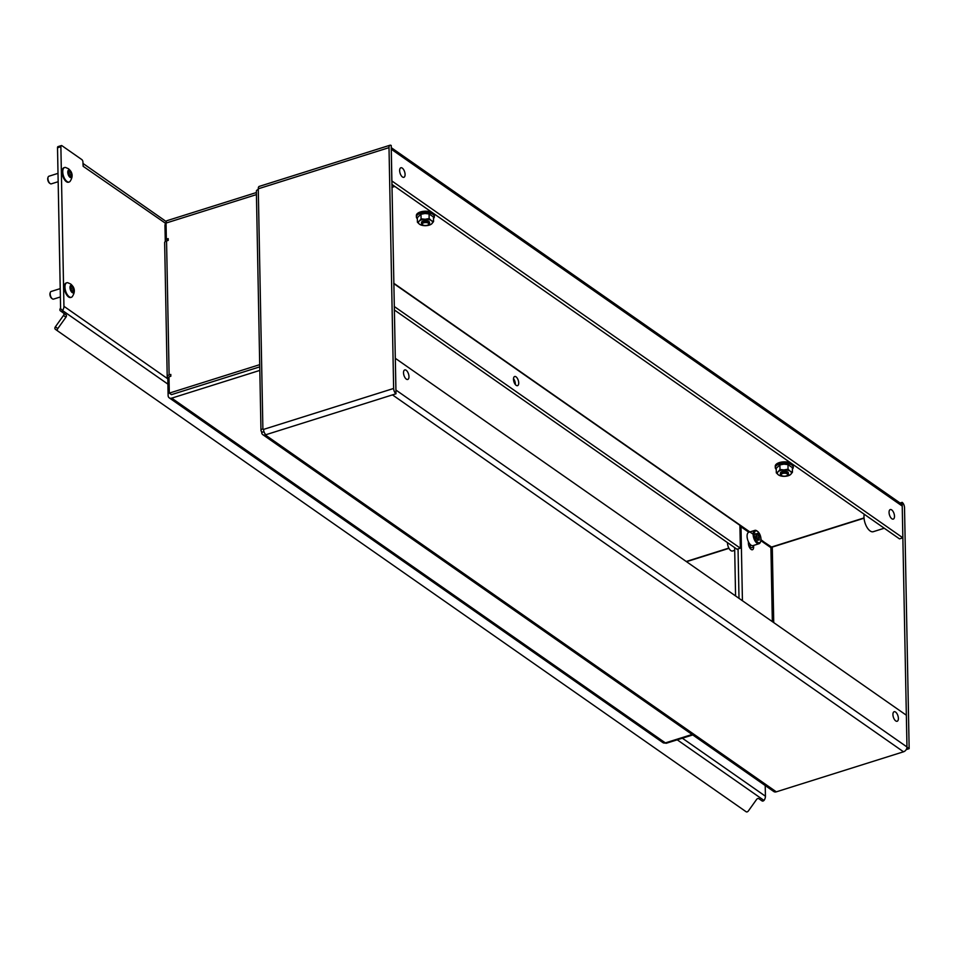 <?xml version="1.0" encoding="UTF-8"?>
<svg xmlns="http://www.w3.org/2000/svg" width="957" height="957" viewBox="0 0 957 957"><rect width="100%" height="100%" fill="white"/><g stroke="black" fill="none" stroke-linecap="round" stroke-linejoin="round"><path stroke-width="1.44" d="M748.374 541.638L748.41 543.325A4.797 2.285 72.5 0 0 751.101 549.402A4.797 2.285 72.5 0 0 752.453 549.725A4.797 2.285 72.5 0 0 753.626 546.973L750.264 548.026A4.797 2.285 -107.5 0 1 750.252 548.6M516.014 376.831A4.797 2.285 72.5 0 0 514.651 376.508A4.797 2.285 72.5 0 0 513.61 380.503A4.797 2.285 72.5 0 0 516.182 385.348A4.797 2.285 72.5 0 0 517.534 385.671A4.797 2.285 72.5 0 0 518.586 381.676A4.797 2.285 72.5 0 0 516.014 376.831M406.163 370.263A5 2.381 72.5 0 0 404.739 369.928A5 2.381 72.5 0 0 403.651 374.079A5 2.381 72.5 0 0 406.33 379.128A5 2.381 72.5 0 0 407.742 379.462A5 2.381 72.5 0 0 408.842 375.311A5 2.381 72.5 0 0 406.163 370.263M895.573 712.056A5 2.381 72.5 0 0 894.161 711.721A5 2.381 72.5 0 0 893.06 715.872A5 2.381 72.5 0 0 895.74 720.92A5 2.381 72.5 0 0 897.164 721.267A5 2.381 72.5 0 0 898.252 717.104A5 2.381 72.5 0 0 895.573 712.056M402.275 168.109A5 2.381 72.5 0 0 400.863 167.762A5 2.381 72.5 0 0 399.775 171.925A5 2.381 72.5 0 0 402.454 176.973A5 2.381 72.5 0 0 403.866 177.308A5 2.381 72.5 0 0 404.955 173.157A5 2.381 72.5 0 0 402.275 168.109M891.685 509.902A5 2.381 72.5 0 0 890.273 509.567A5 2.381 72.5 0 0 889.185 513.718A5 2.381 72.5 0 0 891.864 518.766A5 2.381 72.5 0 0 893.276 519.101A5 2.381 72.5 0 0 894.364 514.95A5 2.381 72.5 0 0 891.685 509.902M884.256 528.228L873.263 531.697A11.005 5.228 -107.5 0 1 867.209 527.69A11.005 5.228 -107.5 0 1 863.98 517.019A11.005 5.228 -107.5 0 1 864.207 514.232M903.516 751.795A4.199 3.146 124.9 0 0 906.973 746.962L906.363 715.226L395.313 358.313L395.923 390.049A4.199 3.146 -55.1 0 1 395.923 390.229L395.995 393.782L392.466 394.882L903.516 751.795L776.306 791.834A4.199 3.146 124.9 0 1 773.83 791.559L262.78 434.645A4.199 3.146 -55.1 0 0 265.256 434.921L392.466 394.882M395.923 390.229L391.281 149.065A4.199 3.146 -55.1 0 0 391.281 149.053L391.198 149.089M265.926 434.705A4.199 1.998 72.5 0 1 263.57 429.394L262.888 428.892A4.199 1.938 178.9 0 0 260.974 430.566A4.199 1.938 178.9 0 0 261.644 431.595L262.529 432.217M395.995 393.782A4.199 1.998 -107.5 0 1 393.638 388.458L389.009 147.641A4.199 1.998 -107.5 0 1 390.037 145.225A4.199 1.998 -107.5 0 1 391.222 145.512L391.293 149.053A4.199 3.146 -55.1 0 1 391.293 149.232L391.796 181.017M260.974 430.566L256.368 191.173A4.199 1.938 -1.1 0 1 258.282 189.498L258.27 188.792L389.009 147.641M900.07 503.011L902.164 502.353A4.199 1.998 -107.5 0 1 904.521 507.665L909.15 748.661L906.207 749.582M391.269 147.665L901.123 503.741A4.199 3.146 124.9 0 1 902.236 505.894L906.973 747.142L909.15 748.661M771.617 547.871L760.971 539.688M391.903 180.981L902.846 537.81L902.236 506.074A4.199 3.146 124.9 0 0 902.236 505.894L902.164 502.353M390.037 145.225L259.299 186.376A4.199 1.998 72.5 0 0 258.27 188.792M902.846 537.81L899.496 538.875L391.856 184.354M760.959 540.023L771.067 546.734M749.522 532.032L739.905 525.321L740.347 548.194L394.2 306.455M515.333 384.535A4.797 2.285 72.5 0 0 513.502 378.697M740.347 548.194L736.986 549.246L394.272 309.901M770.72 546.842L770.038 547.057M262.78 434.645A4.199 3.146 -55.1 0 1 261.668 432.48L264 431.751M773.734 622.6L772.299 547.787L770.911 547.679L760.863 540.657M748.829 532.259L741.005 526.793L742.429 600.733M739.94 527.128L741.005 526.793M750.204 544.437L750.264 548.026M738.05 548.911L739.007 598.34L738.05 548.911M753.59 545.43L753.626 546.973M792.396 469.109A8.996 4.163 178.9 0 0 793.281 467.255L793.257 465.832A8.996 4.163 178.9 0 0 792.252 463.978M791.295 463.308A8.996 4.163 178.9 0 0 779.201 462.638A8.996 4.163 178.9 0 0 775.254 466.179L775.29 467.602A8.996 4.163 178.9 0 0 776.247 469.42M793.281 467.255A8.996 4.163 178.9 0 0 788.46 463.678A8.996 4.163 178.9 0 0 779.225 464.061A8.996 4.163 178.9 0 0 775.29 467.602M788.412 473.942L788.389 473.021A3.995 1.854 178.9 0 0 787.755 472.04A3.995 1.854 178.9 0 0 783.245 471.346A3.995 1.854 178.9 0 0 780.398 473.177L780.41 474.098A3.995 1.854 -1.1 0 1 783.257 472.268A3.995 1.854 -1.1 0 1 787.767 472.961A3.995 1.854 -1.1 0 1 788.412 473.942A3.995 1.854 -1.1 0 1 787.838 474.923A3.995 1.854 -1.1 0 1 787.455 475.174M781.103 464.588A7.01 3.242 -1.1 0 1 781.211 464.564A7.01 3.242 -1.1 0 1 783.663 464.205L779.895 464.911L776.223 468.296L776.306 472.866L778.041 471.837A7.01 3.242 178.9 0 0 778.376 474.851L776.306 472.866M781.211 464.564L779.895 464.911L779.991 469.48L783.771 469.887A7.01 3.242 178.9 0 0 778.28 471.61L779.991 469.48M781.438 476.084L778.663 475.043A7.01 3.242 178.9 0 0 781.438 476.084A7.01 3.242 178.9 0 0 784.489 476.335L785.015 476.311A7.01 3.242 178.9 0 0 787.455 475.964A7.01 3.242 178.9 0 0 790.506 474.588L790.745 474.373A7.01 3.242 178.9 0 0 790.41 471.346L792.456 472.232L792.372 467.662L787.97 464.6L784.19 464.193A7.01 3.242 -1.1 0 1 787.24 464.444A7.01 3.242 -1.1 0 1 787.408 464.48M788.054 469.169L790.123 471.155A7.01 3.242 178.9 0 0 784.297 469.863L788.054 469.169L787.97 464.6L787.24 464.444M790.506 474.588L787.575 475.94M792.456 472.232L790.745 474.373M781.702 475.557A3.242 1.495 178.9 0 0 787.204 475.426A3.242 1.495 178.9 0 0 787.144 473.835A3.242 1.495 178.9 0 0 782.682 473.464A3.242 1.495 178.9 0 0 781.678 475.533A3.242 1.495 178.9 0 0 781.702 475.557M781.056 475.079A3.995 1.854 -1.1 0 1 781.02 475.055A3.995 1.854 -1.1 0 1 780.41 474.098M422.803 224.895A3.242 1.495 178.9 0 0 428.305 224.775A3.242 1.495 178.9 0 0 428.246 223.184A3.242 1.495 178.9 0 0 423.784 222.802A3.242 1.495 178.9 0 0 422.779 224.883A3.242 1.495 178.9 0 0 422.803 224.895M422.157 224.428A3.995 1.854 -1.1 0 1 422.121 224.405A3.995 1.854 -1.1 0 1 421.511 223.448A3.995 1.854 -1.1 0 1 424.358 221.617A3.995 1.854 -1.1 0 1 428.868 222.311A3.995 1.854 -1.1 0 1 429.514 223.292A3.995 1.854 -1.1 0 1 428.939 224.273A3.995 1.854 -1.1 0 1 428.557 224.524M433.497 218.459A8.996 4.163 178.9 0 0 434.382 216.605L434.358 215.181A8.996 4.163 178.9 0 0 433.354 213.327M432.397 212.657A8.996 4.163 178.9 0 0 420.302 211.987A8.996 4.163 178.9 0 0 416.355 215.528L416.379 216.952A8.996 4.163 178.9 0 0 417.348 218.77M434.382 216.605A8.996 4.163 178.9 0 0 429.561 213.028A8.996 4.163 178.9 0 0 420.326 213.411A8.996 4.163 178.9 0 0 416.379 216.952M429.514 223.292L429.49 222.371A3.995 1.854 178.9 0 0 428.844 221.39A3.995 1.854 178.9 0 0 424.346 220.696A3.995 1.854 178.9 0 0 421.487 222.526L421.511 223.448M422.204 213.937A7.01 3.242 -1.1 0 1 422.312 213.913A7.01 3.242 -1.1 0 1 424.764 213.555L420.996 214.26L417.324 217.646L417.408 222.215L419.142 221.187A7.01 3.242 178.9 0 0 419.477 224.201L417.408 222.215M422.312 213.913L420.996 214.26L421.092 218.83L424.872 219.237A7.01 3.242 178.9 0 0 419.381 220.959L421.092 218.83M422.539 225.433L419.764 224.393A7.01 3.242 178.9 0 0 422.539 225.433A7.01 3.242 178.9 0 0 425.59 225.685L426.116 225.661A7.01 3.242 178.9 0 0 428.557 225.314A7.01 3.242 178.9 0 0 431.607 223.938L431.846 223.723A7.01 3.242 178.9 0 0 431.511 220.696L433.557 221.581L433.461 217.012L429.071 213.937L425.291 213.543A7.01 3.242 -1.1 0 1 428.341 213.794A7.01 3.242 -1.1 0 1 428.509 213.83M429.155 218.519L431.224 220.505A7.01 3.242 178.9 0 0 425.398 219.213L429.155 218.519L429.071 213.937L428.341 213.794M431.607 223.938L428.676 225.29M433.557 221.581L431.846 223.723M165.585 223.34L83.139 166.291L82.948 162.14A1.998 0.957 72.5 0 0 81.835 159.604L61.93 145.703A1.998 0.957 72.5 0 0 61.368 145.572A1.998 0.957 72.5 0 0 60.877 146.72L57.516 147.773A1.998 0.957 -107.5 0 1 58.006 146.624L61.368 145.572M60.363 308.357L62.564 310.558A1.998 1.328 126 0 0 62.731 312.52L60.327 310.774A1.998 1.328 -54 0 1 60.303 310.762A1.998 1.328 -54 0 1 60.147 308.8L60.363 308.357A1.998 1.495 -55.1 0 0 60.578 307.376L57.516 147.773M62.803 310.14A6.005 4.486 -55.1 0 0 63.94 306.312L60.877 146.72M765.217 785.541L765.433 796.224A6.005 4.486 124.9 0 1 764.296 800.04L763.997 800.423A1.998 1.328 126 0 1 762.059 800.925L758.793 798.64A1.998 1.328 -54 0 0 756.544 799.514L748.41 810.902A1.998 1.328 126 0 1 746.161 811.775L57.719 330.978A1.998 1.328 126 0 1 57.707 330.966L55.291 329.22A1.998 1.328 -54 0 1 55.279 329.208A1.998 1.328 -54 0 1 55.374 326.827L57.791 328.586L65.937 317.198L63.509 315.439L55.374 326.827M83.235 165.836A6.005 4.486 -55.1 0 0 82.996 164.365M57.791 328.586A1.998 1.328 126 0 0 57.707 330.966L55.279 329.208M60.303 310.762L62.731 312.52A1.998 1.328 126 0 0 62.743 312.532L66.009 314.805A1.998 1.328 -54 0 1 66.021 314.817A1.998 1.328 -54 0 1 65.937 317.198M63.509 315.439A1.998 1.328 126 0 0 63.808 313.274M727.499 542.619A6.005 2.859 72.5 0 0 727.487 543.002A6.005 2.859 72.5 0 0 729.258 548.816A6.005 2.859 72.5 0 0 732.56 551.005L734.701 550.335M259.706 364.665L169.305 393.124L168.994 376.807L170.836 376.233L170.813 374.45L169.126 374.977A4.199 1.938 178.9 0 0 167.212 376.651L164.64 242.6A4.199 1.938 -1.1 0 1 166.554 240.925L168.229 240.386L168.193 238.616L166.351 239.202L166.04 223.065A4.199 1.998 72.5 0 1 167.068 220.648L256.392 192.536M171.626 394.595L259.742 366.866L171.482 394.643L169.305 393.124M168.109 240.422L166.351 239.202M169.006 377.584L167.786 377.967L168.121 395.516A4.199 3.146 -55.1 0 0 169.245 397.861L662.89 742.608A4.199 3.146 124.9 0 0 665.199 742.943L665.366 742.895A4.199 3.146 124.9 0 1 665.199 742.943L665.199 742.943A4.199 1.998 72.5 0 0 666.395 743.23L692.76 734.928M259.814 370.407L171.722 398.136L665.366 742.895L692.102 734.486M734.653 547.619L735.574 595.948M169.245 397.861A4.199 3.146 -55.1 0 0 171.722 398.136M166.051 222.622A4.199 3.146 -55.1 0 0 164.975 225.708L165.274 241.547M167.212 376.651A4.199 1.938 178.9 0 0 167.894 377.68L168.133 377.859M51.726 298.381A3.242 1.543 -107.5 0 1 51.702 298.357A3.242 1.543 -107.5 0 1 50.063 293.153A3.242 1.543 -107.5 0 1 50.207 292.842M60.219 288.619L51.116 291.49A3.995 1.902 72.5 0 0 50.326 292.411A3.995 1.902 72.5 0 0 52.348 298.823A3.995 1.902 72.5 0 0 52.384 298.859A3.995 1.902 72.5 0 0 53.52 299.122L60.387 296.957M73.246 291.789L73.868 292.232L73.557 287.973L72.086 285.605L71.38 286.418L70.435 285.904L70.902 290.222L72.457 292.579L73.246 291.789M71.237 290.402L70.543 288.524M72.218 292.579A3.96 1.878 -107.5 0 1 69.993 287.555A3.96 1.878 -107.5 0 1 72.086 285.557A3.96 1.878 -107.5 0 1 74.299 290.569A3.96 1.878 -107.5 0 1 72.218 292.579M69.227 296.766A7.596 3.613 -107.5 0 1 65.16 289.086A7.596 3.613 -107.5 0 1 66.811 282.77A7.596 3.613 -107.5 0 1 67.815 282.746L70.698 284.026C74.969 287.734 75.471 291.969 72.218 296.718A7.596 3.613 -107.5 0 1 71.38 297.28A7.596 3.613 -107.5 0 1 69.227 296.766M66.511 282.901A7.596 3.613 72.5 0 0 66.177 282.973A7.596 3.613 72.5 0 0 64.514 289.289A7.596 3.613 72.5 0 0 68.593 296.969A7.596 3.613 72.5 0 0 70.746 297.471A7.596 3.613 72.5 0 0 71.045 297.34M49.513 183.11A3.242 1.543 -107.5 0 1 49.489 183.098A3.242 1.543 -107.5 0 1 47.85 177.894A3.242 1.543 -107.5 0 1 47.994 177.571M58.006 173.361L48.903 176.232A3.995 1.902 72.5 0 0 48.113 177.141A3.995 1.902 72.5 0 0 50.135 183.565A3.995 1.902 72.5 0 0 50.171 183.588A3.995 1.902 72.5 0 0 51.307 183.852L58.174 181.698M71.033 176.519L71.655 176.961L71.344 172.715L69.873 170.346L69.167 171.147L68.222 170.633L68.689 174.952L70.244 177.308L71.033 176.519M69.024 175.131L68.33 173.253M70.005 177.308A3.96 1.878 -107.5 0 1 67.78 172.296A3.96 1.878 -107.5 0 1 69.873 170.286A3.96 1.878 -107.5 0 1 72.086 175.298A3.96 1.878 -107.5 0 1 70.005 177.308M67.014 181.495A7.596 3.613 -107.5 0 1 62.947 173.827A7.596 3.613 -107.5 0 1 64.597 167.511A7.596 3.613 -107.5 0 1 65.602 167.487L68.485 168.755C72.756 172.463 73.258 176.698 70.005 181.459A7.596 3.613 -107.5 0 1 69.167 182.009A7.596 3.613 -107.5 0 1 67.014 181.495M64.298 167.642A7.596 3.613 72.5 0 0 63.963 167.714A7.596 3.613 72.5 0 0 62.301 174.018A7.596 3.613 72.5 0 0 66.38 181.698A7.596 3.613 72.5 0 0 68.533 182.213A7.596 3.613 72.5 0 0 68.832 182.081M757.501 531.338A6.197 2.955 72.5 0 0 754.236 534.473A6.197 2.955 72.5 0 0 757.717 542.332A6.197 2.955 72.5 0 0 760.695 541.327A6.197 2.955 72.5 0 0 757.561 531.374A6.197 2.955 72.5 0 0 757.501 531.338M760.552 541.686A6.998 3.326 -107.5 0 1 760.42 542.117A6.998 3.326 -107.5 0 1 759.033 543.72A6.998 3.326 -107.5 0 1 757.059 543.253A6.998 3.326 -107.5 0 1 753.303 536.183A6.998 3.326 -107.5 0 1 754.834 530.369A6.998 3.326 -107.5 0 1 756.82 530.836A6.998 3.326 -107.5 0 1 756.891 530.884A6.998 3.326 -107.5 0 1 756.951 530.932M759.033 535.729L757.537 533.324L756.82 534.15L755.863 533.623L756.353 538.001L757.908 540.394L758.399 539.509L759.356 540.035L759.033 535.729M754.834 530.369L748.793 532.271A6.998 3.326 72.5 0 0 747.261 538.085A6.998 3.326 72.5 0 0 751.018 545.155A6.998 3.326 72.5 0 0 752.992 545.622L759.033 543.72M756.15 537.906L755.707 536.817M906.973 746.962L395.923 390.049M262.888 428.892L258.282 189.498M263.57 429.394L393.638 388.458M771.605 547.296L864.039 518.204M265.256 434.921L776.306 791.834M753.123 534.209L393.758 283.236M771.498 547.045L864.015 517.928M391.293 149.232L902.236 506.074M393.77 283.583L739.905 525.321M770.911 547.679L772.335 621.619M765.433 796.224L682.353 738.206M167.81 378.852L63.94 306.312M62.564 310.558L167.906 384.128M677.221 739.821L763.997 800.423M728.971 548.337L686.528 561.687M166.554 240.925L169.126 374.977M256.44 194.606L166.04 223.065M728.839 548.086L686.241 561.496M70.878 288.703L73.39 287.913M71.775 291.729L73.892 291.06M71.344 290.282L73.868 289.481M70.459 287.196L72.541 286.538M70.232 286.31L70.83 286.119M68.665 173.432L71.177 172.643M69.562 176.459L71.679 175.789M69.131 175.011L71.655 174.222M68.246 171.925L70.328 171.279M68.019 171.04L68.617 170.848M755.731 536.65L758.865 535.669M755.659 534.042L756.269 533.85M755.898 534.939L758.004 534.281M756.616 538.121L759.344 537.26M757.226 539.521L759.38 538.851M391.915 187.357L394.846 186.436M787.204 475.426L787.838 474.923M781.678 475.533L781.02 475.055M428.305 224.775L428.939 224.273M422.779 224.883L422.121 224.405M82.972 163.432L166.243 221.581M51.702 298.357L52.348 298.823M50.063 293.153L50.326 292.411M66.811 282.77L66.177 282.973M71.38 297.28L70.746 297.471M70.292 286.765L71.38 286.418M71.871 292.041L72.923 291.706M49.489 183.098L50.135 183.565M47.85 177.894L48.113 177.141M64.597 167.511L63.963 167.714M69.167 182.009L68.533 182.213M68.079 171.494L69.167 171.147M69.658 176.77L70.71 176.447M757.334 539.844L758.399 539.509M755.719 534.496L756.82 534.15M757.561 531.374L756.891 530.884M760.695 541.327L760.42 542.117"/></g></svg>
